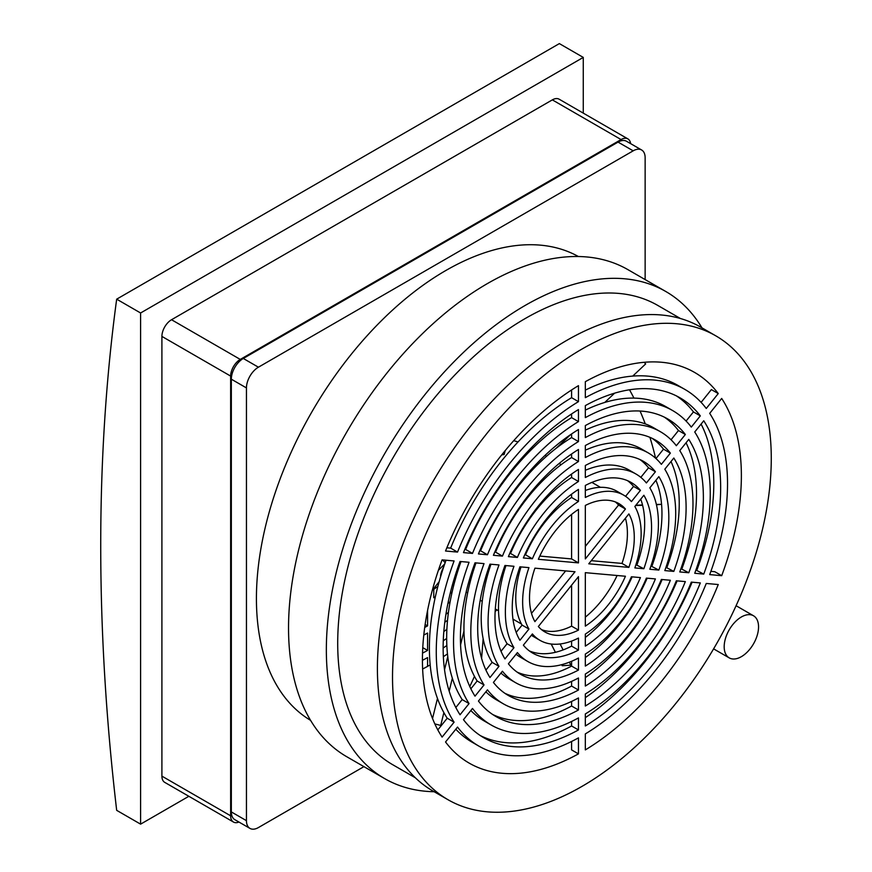 <?xml version="1.0" encoding="UTF-8"?>
<svg xmlns="http://www.w3.org/2000/svg" width="872" height="872" viewBox="0 0 872 872"><rect width="100%" height="100%" fill="white"/><g stroke="black" fill="none" stroke-linecap="round" stroke-linejoin="round"><path stroke-width="1.31" d="M188.853 796.289L140.599 824.149L116.674 810.339A2183.532 1260.661 60 0 1 100.727 545.556A2183.532 1260.661 60 0 1 116.674 299.172L559.355 43.6L583.27 57.41L583.27 113.131M140.599 824.149L140.599 312.983L116.674 299.172M140.599 312.983L583.27 57.41M238.928 822.034A13.614 7.859 -60 0 1 233.467 822.045L164.721 782.358A13.614 7.859 -60 0 1 161.909 776.135L161.909 336.407A13.614 7.859 -60 0 1 171.533 319.73L552.336 99.877A13.614 7.859 -60 0 1 559.148 99.201L627.884 138.888A13.614 7.859 -60 0 1 630.609 143.629M233.467 822.045A13.614 7.859 -60 0 1 230.644 815.811L230.644 376.094A13.614 7.859 -60 0 1 240.269 359.417L621.082 139.564A13.614 7.859 -60 0 1 627.884 138.888M641.639 149.995L626.51 141.264A16.917 9.766 120 0 0 618.052 142.103L243.288 358.468A16.917 9.766 120 0 0 231.331 379.189L231.331 811.93A16.917 9.766 120 0 0 234.83 819.669L249.959 828.4A16.917 9.766 -60 0 1 246.449 820.661L246.449 387.92A16.917 9.766 -60 0 1 258.417 367.199L633.181 150.834A16.917 9.766 -60 0 1 641.639 149.995A16.917 9.766 -60 0 1 645.138 157.734L645.138 279.574M363.929 766.641L258.417 827.561A16.917 9.766 -60 0 1 249.959 828.4M310.585 720.37A267.813 154.627 -60 0 1 256.423 598.53A267.813 154.627 -60 0 1 372.475 329.91A267.813 154.627 -60 0 1 578.387 256.521M474.466 676.367A218.763 33.757 -75.6 0 1 469.768 686.504M441.548 725.264A218.763 33.757 -75.6 0 1 440.72 725.428L443.87 712.631M434.845 723.923L440.72 725.428M571.585 663.341A218.763 99.386 -93.9 0 1 570.866 665.151L569.362 662.186M561.688 664.671L562.222 665.739L570.866 665.151M644.201 362.294A218.763 198.129 -52.4 0 1 645.651 363.929L632.745 376.094M629.508 389.784A218.763 172.536 -95.1 0 1 633.944 398.112M640.059 411.039A218.763 172.536 -95.1 0 1 645.28 423.89M649.913 437.341A218.763 172.536 -95.1 0 1 655.559 458.182M656.453 504.768L661.565 504.31L656.376 504.474M434.158 791.722A281.209 162.356 -60 0 1 384.585 778.565L346.784 756.743A281.209 162.356 -60 0 1 288.534 628.004A281.209 162.356 -60 0 1 411.29 345.007A281.209 162.356 -60 0 1 627.982 269.677L665.794 291.499A281.209 162.356 -60 0 1 701.971 327.85M758.553 626.913A24.307 14.028 -60 0 1 747.947 651.362A24.307 14.028 -60 0 1 729.221 657.88A24.307 14.028 -60 0 1 724.185 646.752A24.307 14.028 -60 0 1 734.791 622.292A24.307 14.028 -60 0 1 753.528 615.785A24.307 14.028 -60 0 1 758.553 626.913M433.766 589.319A145.907 84.235 120 0 0 437.886 586.387M447.892 603.544A175.97 101.599 120 0 0 450.126 601.713M443.826 631.557A206.021 118.952 120 0 0 446.878 629.268M439.139 581.744L432.338 590.213M443.946 566.201C441.494 571.182 440.393 574.615 440.654 576.512M438.387 570.321L444.72 563.933M442.54 559.911L445.167 562.669M447.761 656.627L444.535 669.751M437.472 698.461L432.534 718.528M483.143 638.664L481.606 658.349M449.167 691.125L452.339 678.22M460.569 644.811L463.969 630.957M551.191 644.016L555.399 652.311M563.127 649.923L560.107 643.983M635.612 505.542L642.599 505.291M642.522 504.975L635.873 505.215M505.237 450.562L504.103 454.541L501.76 454.835M532.738 448.273L531.484 447.608M518.044 441.941L513.739 440.654M614.607 393.174L604.765 402.45M570.669 434.583L555.889 448.502M384.585 778.565A281.209 162.356 -60 0 1 326.346 649.836A281.209 162.356 -60 0 1 449.091 366.84A281.209 162.356 -60 0 1 665.794 291.499M435.368 596.764A145.907 84.235 120 0 1 433.766 597.756L433.766 588.437M450.17 593.461A154.66 89.293 120 0 0 452.154 591.881M445.941 614.248A175.97 101.599 120 0 0 448.426 612.417M424.719 627.415A175.97 101.599 120 0 0 427.574 625.878L425.133 624.472M427.574 610.422L427.574 625.878M443.14 648.038A214.774 123.998 120 0 0 446.835 645.498M422.43 660.333A214.774 123.998 120 0 0 427.574 657.575L427.574 666.361A225.532 130.211 120 0 0 430.179 664.9M423.781 635.056A184.711 106.646 120 0 0 427.574 633.028L427.574 650.425A206.021 118.952 120 0 1 422.528 653.117M422.767 647.645L427.574 650.425M444.796 622.248A184.711 106.646 120 0 0 447.521 620.297M443.27 640.778A206.021 118.952 120 0 0 446.671 638.435M680.454 318.52L657.761 305.418A265.143 153.08 120 0 0 453.44 376.453A265.143 153.08 120 0 0 337.704 643.274A265.143 153.08 120 0 0 392.618 764.657L415.312 777.759M539.812 556.074L571.585 558.919L571.585 514.426M531.506 613.365L565.634 570.909M578.463 630.107A74.076 42.772 -60 0 1 544.858 631.928A74.076 42.772 -60 0 1 538.351 626.532L578.463 576.632L578.463 630.107L571.585 626.14L571.585 585.188M571.585 626.14A74.076 42.772 -60 0 1 541.588 629.66M617.114 575.498A74.076 42.772 -60 0 1 585.33 617.147M422.626 669.02A225.532 130.211 120 0 0 427.574 666.361M443.358 656.703A225.532 130.211 120 0 0 447.456 653.902M495.133 611.686A225.532 130.211 120 0 0 496.844 609.811M585.33 546.395L618.564 505.052L625.442 509.019L585.33 558.919L585.33 505.444A74.076 42.772 -60 0 1 618.935 503.624A74.076 42.772 -60 0 1 625.442 509.019M615.338 501.912A74.076 42.772 -60 0 1 618.564 505.052M635.928 564.664L643.863 568.729L634.849 567.923A83.799 48.385 -60 0 0 641.149 533.566A83.799 48.385 -60 0 0 634.849 506.49L643.863 495.263A98.503 56.876 -60 0 1 651.558 527.56A98.503 56.876 -60 0 1 643.863 568.729M640.724 499.176A98.503 56.876 -60 0 1 644.681 523.592A98.503 56.876 -60 0 1 636.996 564.762M639.83 459.49A122.941 70.981 -60 0 1 648.528 467.784L655.406 471.752L646.392 482.968A108.226 62.49 -60 0 0 636.015 474.041L629.137 470.073A108.226 62.49 -60 0 0 585.33 470.291M640.822 477.365L648.528 467.784M665.946 567.345L673.816 571.4L664.802 570.593A132.664 76.594 -60 0 0 675.702 513.619A132.664 76.594 -60 0 0 664.802 469.223L673.816 458.018A147.368 85.085 -60 0 1 686.101 507.613A147.368 85.085 -60 0 1 673.816 571.4M670.993 461.517A147.368 85.085 -60 0 1 679.234 503.645A147.368 85.085 -60 0 1 666.938 567.432M664.29 417.121A171.806 99.19 -60 0 1 678.471 430.528L685.348 434.507L676.334 445.712A157.091 90.699 -60 0 0 660.442 431.727L653.575 427.76A157.091 90.699 -60 0 0 585.33 430.136M671.037 439.782L678.471 430.528M695.911 570.026L703.748 574.081L694.733 573.275A181.529 104.804 -60 0 0 710.255 493.672A181.529 104.804 -60 0 0 694.733 431.978L703.748 420.773A196.233 113.295 -60 0 1 720.654 487.666A196.233 113.295 -60 0 1 703.748 574.081M701.088 424.075A196.233 113.295 -60 0 1 713.787 483.698A196.233 113.295 -60 0 1 696.881 570.114M650.948 566.004L658.84 570.07L649.825 569.263A108.226 62.49 -60 0 0 658.425 523.592A108.226 62.49 -60 0 0 649.825 487.851L658.84 476.635A122.941 70.981 -60 0 1 668.824 517.587A122.941 70.981 -60 0 1 658.84 570.07M655.897 480.298A122.941 70.981 -60 0 1 661.957 513.619A122.941 70.981 -60 0 1 651.973 566.092M680.934 568.686L688.782 572.741L679.768 571.934A157.091 90.699 -60 0 0 692.978 503.645A157.091 90.699 -60 0 0 679.768 450.606L688.782 439.39A171.806 99.19 -60 0 1 703.377 497.64A171.806 99.19 -60 0 1 688.782 572.741M686.057 442.78A171.806 99.19 -60 0 1 696.51 493.672A171.806 99.19 -60 0 1 681.904 568.773M686.09 421.056L693.436 411.911L700.314 415.879L691.3 427.095A181.529 104.804 -60 0 0 672.661 410.57L665.783 406.603A181.529 104.804 -60 0 0 585.33 410.113M676.519 395.953A196.233 113.295 -60 0 1 693.436 411.911M655.962 458.541L663.505 449.156L670.372 453.124L661.358 464.34A132.664 76.594 -60 0 0 648.223 452.884L641.356 448.917A132.664 76.594 -60 0 0 585.33 450.192M652.071 438.3A147.368 85.085 -60 0 1 663.505 449.156M625.584 496.332L633.552 486.413L640.429 490.38L631.404 501.607A83.799 48.385 -60 0 0 623.796 495.209L616.918 491.241A83.799 48.385 -60 0 0 585.33 490.478M627.589 480.69A98.503 56.876 -60 0 1 633.552 486.413M710.887 571.356L714.822 571.716L721.689 575.683L709.699 574.604A205.956 118.908 -60 0 0 727.531 483.698A205.956 118.908 -60 0 0 709.699 413.361L721.689 398.45A225.532 130.211 -60 0 1 741.374 475.709A225.532 130.211 -60 0 1 721.689 575.683M578.463 753.866A225.532 130.211 -60 0 1 469.136 763.087A225.532 130.211 -60 0 1 445.538 741.985L457.528 727.074A205.956 118.908 -60 0 0 478.924 746.138A205.956 118.908 -60 0 0 578.463 737.876L578.463 753.866L571.585 749.898L571.585 741.473M478.924 746.138L472.046 742.17A205.956 118.908 -60 0 1 455.805 729.221M437.82 729.908L447.216 718.212A205.956 118.908 -60 0 1 429.395 647.885A205.956 118.908 -60 0 1 446.028 560.216M446.867 547.78L450.65 548.117A205.956 118.908 -60 0 1 571.585 397.676L571.585 389.969M585.33 390.111A205.956 118.908 -60 0 1 678.002 385.446L684.88 389.413A205.956 118.908 -60 0 1 706.266 408.478L718.256 393.566L711.378 389.588L701.121 402.363M632.146 576.85A98.503 56.876 -60 0 1 585.33 637.399M662.142 579.531A147.368 85.085 -60 0 1 585.33 677.588M692.106 582.202A196.233 113.295 -60 0 1 585.33 717.634M647.155 578.191A122.941 70.981 -60 0 1 585.33 657.521M677.13 580.861A171.806 99.19 -60 0 1 585.33 697.622M539.997 640.342A83.799 48.385 -60 0 1 532.389 633.944L523.364 645.171A98.503 56.876 -60 0 0 532.639 653.084A98.503 56.876 -60 0 0 578.463 650.098L578.463 638.064A83.799 48.385 -60 0 1 539.997 640.342L533.13 636.375A83.799 48.385 -60 0 1 531.342 635.252M578.463 650.098L571.585 646.119A98.503 56.876 -60 0 1 529.326 650.894M571.585 646.119L571.585 641.105M515.57 682.667A132.664 76.594 -60 0 1 502.436 671.211L493.421 682.427A147.368 85.085 -60 0 0 508.213 695.398A147.368 85.085 -60 0 0 578.463 690.024L578.463 678.002A132.664 76.594 -60 0 1 515.57 682.667L508.692 678.699A132.664 76.594 -60 0 1 500.964 673.042M578.463 690.024L571.585 686.057A147.368 85.085 -60 0 1 504.855 693.284M571.585 686.057L571.585 681.392M491.132 724.981A181.529 104.804 -60 0 1 472.493 708.456L463.479 719.673A196.233 113.295 -60 0 0 483.775 737.723A196.233 113.295 -60 0 0 578.463 729.94L578.463 717.918A181.529 104.804 -60 0 1 491.132 724.981L484.265 721.013A181.529 104.804 -60 0 1 470.836 710.527M578.463 729.94L571.585 725.973A196.233 113.295 -60 0 1 480.407 735.63M571.585 725.973L571.585 721.46M578.463 670.067A122.941 70.981 -60 0 1 520.431 674.241A122.941 70.981 -60 0 1 508.387 663.799L517.412 652.583A108.226 62.49 -60 0 0 527.789 661.499A108.226 62.49 -60 0 0 578.463 658.044L578.463 670.067L571.585 666.088L571.585 661.292M527.789 661.499L520.911 657.532A108.226 62.49 -60 0 1 516.104 654.218M571.585 666.088A122.941 70.981 -60 0 1 517.085 672.094M578.463 709.982A171.806 99.19 -60 0 1 495.994 716.566A171.806 99.19 -60 0 1 478.445 701.044L487.459 689.839A157.091 90.699 -60 0 0 503.351 703.824A157.091 90.699 -60 0 0 578.463 697.96L578.463 709.982L571.585 706.015L571.585 701.437M503.351 703.824L496.473 699.856A157.091 90.699 -60 0 1 485.878 691.801M571.585 706.015A171.806 99.19 -60 0 1 492.626 714.462M524.77 554.734L525.511 554.799A83.799 48.385 -60 0 1 571.585 497.487L571.585 494.184M494.773 552.052L495.558 552.129A132.664 76.594 -60 0 1 571.585 457.549L571.585 453.985M464.82 549.382L465.626 549.447A181.529 104.804 -60 0 1 571.585 417.634L571.585 413.938M509.771 553.393L510.534 553.458A108.226 62.49 -60 0 1 571.585 477.507L571.585 474.052M479.796 550.723L480.592 550.788A157.091 90.699 -60 0 1 571.585 437.581L571.585 433.951M470.869 688.804L477.148 680.978A157.091 90.699 -60 0 1 463.948 627.938A157.091 90.699 -60 0 1 475.981 562.898M501.019 651.286L507.101 643.732A108.226 62.49 -60 0 1 498.49 607.991A108.226 62.49 -60 0 1 505.967 565.579M455.827 707.508L462.182 699.595A181.529 104.804 -60 0 1 446.671 637.912A181.529 104.804 -60 0 1 461.005 561.557M485.922 670.067L492.124 662.349A132.664 76.594 -60 0 1 481.213 617.965A132.664 76.594 -60 0 1 490.969 564.239M516.191 632.407L522.077 625.093A83.799 48.385 -60 0 1 515.766 598.018A83.799 48.385 -60 0 1 520.998 566.92M591.292 560.674L622.009 563.421L628.876 567.389L588.774 563.803L628.876 513.913A74.076 42.772 -60 0 1 634.282 537.534A74.076 42.772 -60 0 1 628.876 567.389M625.42 518.219A74.076 42.772 -60 0 1 627.404 533.566A74.076 42.772 -60 0 1 622.009 563.421M525.511 554.799L532.389 558.767A83.799 48.385 -60 0 1 578.463 501.455L571.585 497.487M532.389 558.767L523.364 557.96A98.503 56.876 -60 0 1 578.463 489.421L578.463 501.455M495.558 552.129L502.436 556.096A132.664 76.594 -60 0 1 578.463 461.517L571.585 457.549M502.436 556.096L493.421 555.29A147.368 85.085 -60 0 1 578.463 449.494L578.463 461.517M465.626 549.447L472.493 553.415A181.529 104.804 -60 0 1 578.463 421.601L571.585 417.634M472.493 553.415L463.479 552.619A196.233 113.295 -60 0 1 578.463 409.578L578.463 421.601M571.585 558.919L578.463 562.887L538.351 559.301A74.076 42.772 -60 0 1 578.463 509.412L578.463 562.887M450.65 548.117L457.528 552.085L445.538 551.017A225.532 130.211 -60 0 1 578.463 385.653L578.463 401.643L571.585 397.676M457.528 552.085A205.956 118.908 -60 0 1 578.463 401.643M480.592 550.788L487.459 554.755L478.445 553.949A171.806 99.19 -60 0 1 578.463 429.536L578.463 441.559L571.585 437.581M487.459 554.755A157.091 90.699 -60 0 1 578.463 441.559M510.534 553.458L517.412 557.437L508.387 556.63A122.941 70.981 -60 0 1 578.463 469.452L578.463 481.475L571.585 477.507M517.412 557.437A108.226 62.49 -60 0 1 578.463 481.475M522.077 625.093L528.955 629.061A83.799 48.385 -60 0 1 522.644 601.985A83.799 48.385 -60 0 1 528.955 567.628L519.93 566.822A98.503 56.876 -60 0 0 512.245 607.991A98.503 56.876 -60 0 0 519.93 640.277L528.955 629.061M447.216 718.212L454.094 722.19A205.956 118.908 -60 0 1 436.262 651.853A205.956 118.908 -60 0 1 454.094 560.947L442.104 559.868A225.532 130.211 -60 0 0 422.43 659.842A225.532 130.211 -60 0 0 442.104 737.102L454.094 722.19M492.124 662.349L498.991 666.328A132.664 76.594 -60 0 1 488.091 621.932A132.664 76.594 -60 0 1 498.991 564.947L489.977 564.151A147.368 85.085 -60 0 0 477.693 627.938A147.368 85.085 -60 0 0 489.977 677.533L498.991 666.328M462.182 699.595L469.06 703.562A181.529 104.804 -60 0 1 453.538 641.879A181.529 104.804 -60 0 1 469.06 562.277L460.045 561.47A196.233 113.295 -60 0 0 443.14 647.885A196.233 113.295 -60 0 0 460.045 714.778L469.06 703.562M534.918 568.163L575.019 571.749L534.918 621.638A74.076 42.772 -60 0 1 529.522 598.018A74.076 42.772 -60 0 1 534.918 568.163M484.025 684.945L475.011 696.161A171.806 99.19 -60 0 1 460.416 637.912A171.806 99.19 -60 0 1 475.011 562.811L484.025 563.617A157.091 90.699 -60 0 0 470.815 631.906A157.091 90.699 -60 0 0 484.025 684.945L477.148 680.978M513.968 647.7L504.953 658.916A122.941 70.981 -60 0 1 494.969 617.965A122.941 70.981 -60 0 1 504.953 565.481L513.968 566.288A108.226 62.49 -60 0 0 505.368 611.959A108.226 62.49 -60 0 0 513.968 647.7L507.101 643.732M631.404 576.784A83.799 48.385 -60 0 1 585.33 634.097L585.33 646.119A98.503 56.876 -60 0 0 640.429 577.591L631.404 576.784M706.266 583.466A205.956 118.908 -60 0 1 585.33 733.908L585.33 749.898A225.532 130.211 -60 0 0 718.256 584.534L706.266 583.466M661.358 579.455A132.664 76.594 -60 0 1 585.33 674.034L585.33 686.057A147.368 85.085 -60 0 0 670.372 580.262L661.358 579.455M691.3 582.125A181.529 104.804 -60 0 1 585.33 713.95L585.33 725.973A196.233 113.295 -60 0 0 700.314 582.932L691.3 582.125M676.334 580.796L685.348 581.602A171.806 99.19 -60 0 1 585.33 706.015L585.33 693.992A157.091 90.699 -60 0 0 676.334 580.796M646.392 578.114L655.406 578.921A122.941 70.981 -60 0 1 585.33 666.088L585.33 654.065A108.226 62.49 -60 0 0 646.392 578.114M585.33 572.664L625.442 576.25A74.076 42.772 -60 0 1 585.33 626.14L585.33 572.664M660.442 431.727A157.091 90.699 -60 0 0 585.33 437.581L585.33 425.569A171.806 99.19 -60 0 1 667.799 418.985A171.806 99.19 -60 0 1 685.348 434.507M636.015 474.041A108.226 62.49 -60 0 0 585.33 477.507L585.33 465.485A122.941 70.981 -60 0 1 643.373 461.31A122.941 70.981 -60 0 1 655.406 471.752M684.88 389.413A205.956 118.908 -60 0 0 585.33 397.676L585.33 381.685A225.532 130.211 -60 0 1 694.657 372.464A225.532 130.211 -60 0 1 718.256 393.566M672.661 410.57A181.529 104.804 -60 0 0 585.33 417.634L585.33 405.611A196.233 113.295 -60 0 1 680.018 397.828A196.233 113.295 -60 0 1 700.314 415.879M648.223 452.884A132.664 76.594 -60 0 0 585.33 457.549L585.33 445.527A147.368 85.085 -60 0 1 655.581 440.142A147.368 85.085 -60 0 1 670.372 453.124M623.796 495.209A83.799 48.385 -60 0 0 585.33 497.487L585.33 485.453A98.503 56.876 -60 0 1 631.154 482.467A98.503 56.876 -60 0 1 640.429 490.38M447.99 799.711L432.872 790.98A267.813 154.627 -60 0 1 377.402 668.377A267.813 154.627 -60 0 1 494.304 398.864A267.813 154.627 -60 0 1 700.685 327.109L715.803 335.84A267.813 154.627 -60 0 1 771.273 458.443A267.813 154.627 -60 0 1 654.371 727.957A267.813 154.627 -60 0 1 447.99 799.711A267.813 154.627 -60 0 1 392.52 677.108A267.813 154.627 -60 0 1 509.422 407.595A267.813 154.627 -60 0 1 715.803 335.84M161.909 776.135L230.644 815.811M161.909 336.407L230.644 376.094M171.533 319.73L240.269 359.417M552.336 99.877L621.082 139.564M231.331 811.93L246.449 820.661M231.331 379.189L246.449 387.92M243.288 358.468L258.417 367.199M618.052 142.103L633.181 150.834M729.221 657.88L713.601 648.866M753.528 615.785L736.088 605.713M452.601 584.273L453.822 584.981M466.128 592.088L467.643 592.96M480.21 600.209L482.249 601.386M495.307 608.928L498.533 610.792M512.965 619.12L521.5 624.047M545.065 455.358L546.581 456.241M559.137 463.49L561.176 464.667M591.903 482.401L600.427 487.328"/></g></svg>
